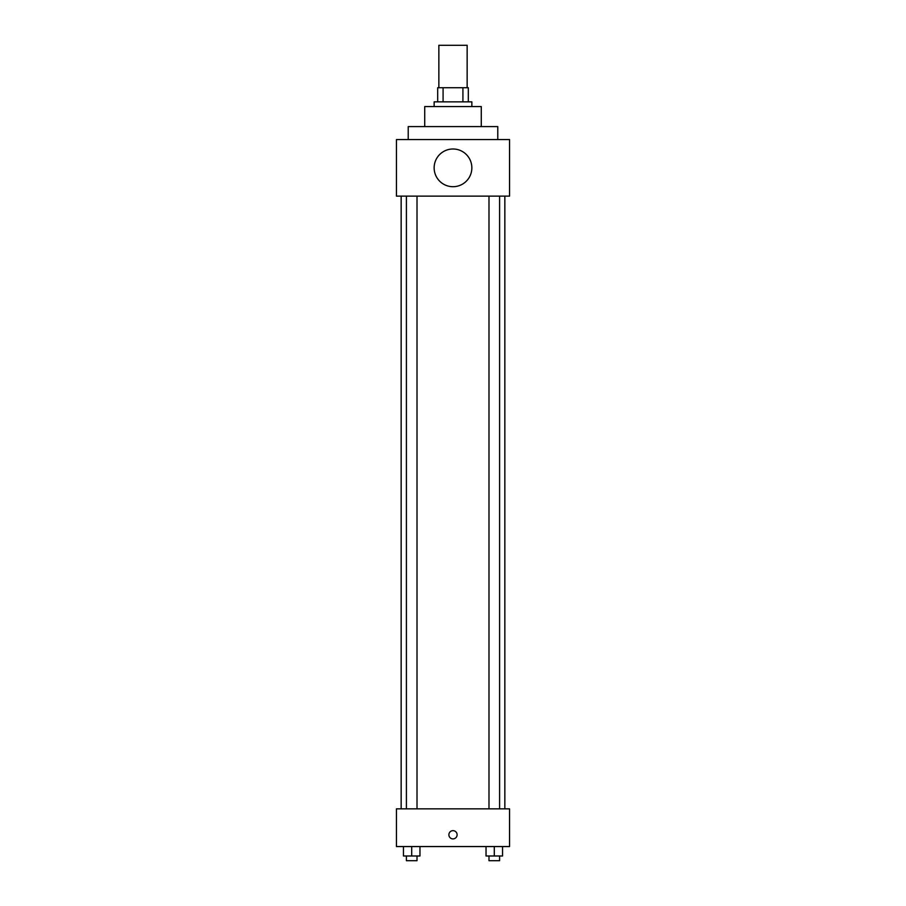 <?xml version="1.0" encoding="UTF-8"?>
<svg xmlns="http://www.w3.org/2000/svg" width="906" height="906" viewBox="0 0 906 906"><rect width="100%" height="100%" fill="white"/><g stroke="black" fill="none" stroke-linecap="round" stroke-linejoin="round"><path stroke-width="1.36" d="M467.145 87.723L467.145 45.3L438.855 45.3L438.855 87.723M443.079 101.857L443.079 87.723L437.677 87.723L437.677 101.857L437.677 87.723M443.079 87.723L468.323 87.723L468.323 101.857M462.921 101.857L462.921 87.723M434.144 106.568L434.144 101.857L471.856 101.857L471.856 106.568M424.721 126.602L424.721 106.568L481.279 106.568L481.279 126.602M408.221 139.569L408.221 126.602L497.779 126.602L497.779 139.569M396.443 139.569L509.557 139.569L509.557 196.126L396.443 196.126L396.443 139.569M434.144 167.848A18.856 18.856 0 0 0 462.422 184.178A18.856 18.856 0 0 0 462.422 151.517A18.856 18.856 0 0 0 434.144 167.848M401.154 808.854L401.154 196.126M488.991 196.126L488.991 808.854M406.409 808.854L406.409 196.126M396.443 808.854L509.557 808.854L509.557 846.555L396.443 846.555L396.443 808.854M453 838.899A4.122 4.122 0 0 1 449.433 832.716A4.122 4.122 0 0 1 456.567 832.716A4.122 4.122 0 0 1 453 838.899M486.035 846.555L486.035 855.989L502.536 855.989L502.536 846.555L502.536 855.989M494.291 855.989L494.291 846.555M499.591 855.989L499.591 860.7L488.991 860.7L488.991 855.989M403.464 846.555L403.464 855.989L419.965 855.989L419.965 846.555L419.965 855.989M411.709 855.989L411.709 846.555M417.009 855.989L417.009 860.7L406.409 860.7L406.409 855.989M504.846 808.854L504.846 196.126M499.591 196.126L499.591 808.854M417.009 808.854L417.009 196.126"/></g></svg>
